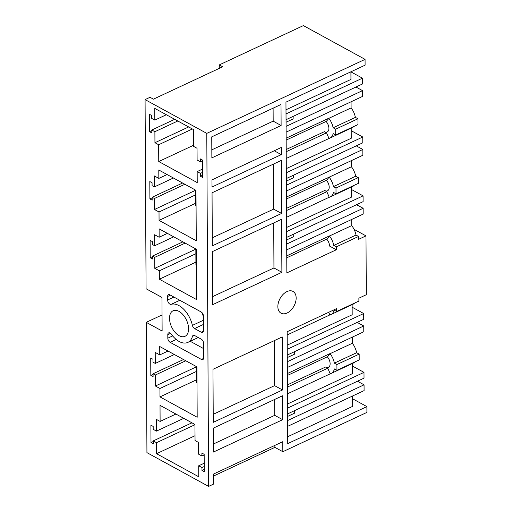 <?xml version="1.0" encoding="UTF-8"?>
<svg xmlns="http://www.w3.org/2000/svg" width="512" height="512" viewBox="0 0 512 512"><rect width="100%" height="100%" fill="white"/><g stroke="black" fill="none" stroke-linecap="round" stroke-linejoin="round"><path stroke-width="0.77" d="M352.621 398.797L366.886 406.605L366.918 412.397L282.829 451.712L282.778 441.69L213.523 474.067L213.574 484.09L208.627 486.4L206.784 133.37L365.069 59.366L365.101 65.158L285.958 102.157L286.848 272.883L336.314 249.76L336.301 246.861L333.741 245.459L356 235.053A13.421 7.808 64.9 0 0 351.718 225.594L329.459 236A13.421 7.808 64.9 0 1 333.741 245.459M365.069 59.366L303.373 25.6L219.277 64.915L219.296 68.358M206.784 133.37L145.082 99.603L146.074 288.742L161.952 297.434L162.125 331.021L146.246 322.33L146.931 452.634L208.627 486.4M145.082 99.603L150.029 97.293L153.434 99.155L222.682 66.778L219.277 64.915M146.246 322.33L162.042 314.95M350.912 71.789L350.95 79.411L285.997 109.779M366.886 406.605L287.744 443.61L287.155 331.718L336.621 308.595L336.64 311.488L334.08 310.093A13.421 7.808 64.9 0 1 330.963 314.547A13.421 7.808 64.9 0 1 329.869 314.899L287.174 334.97M354.074 229.357L365.99 235.878L366.304 294.72L358.88 298.189L358.899 301.082L336.64 311.488M365.99 235.878L358.573 239.347L358.56 236.454L336.301 246.861M281.12 125.491L211.866 157.869L211.757 136.851L281.011 104.474L281.12 125.491L273.178 121.152L273.114 108.166M286.95 291.59A12.416 7.917 118.7 0 0 278.413 302.56A12.416 7.917 118.7 0 0 281.043 313.197A12.416 7.917 118.7 0 0 287.059 313.018A12.416 7.917 118.7 0 0 295.597 302.048A12.416 7.917 118.7 0 0 292.966 291.411A12.416 7.917 118.7 0 0 286.95 291.59M213.408 452.064L213.28 428.147L282.534 395.77L282.662 419.686L213.408 452.064M282.502 389.978L282.227 336.928L212.973 369.306L213.254 422.355L282.502 389.978L274.566 385.632L274.33 340.621M281.613 219.251L281.888 272.301L212.634 304.678L212.358 251.629L281.613 219.251M281.299 160.416L281.581 213.459L212.326 245.837L212.051 192.794L281.299 160.416M212.019 187.002L211.981 179.878L281.235 147.501L281.274 154.624L212.019 187.002M197.165 171.59L200.429 173.376L200.448 176.275L202.714 177.517L202.624 160.141L200.358 158.899L200.371 161.798L197.107 160.006L197.043 148.282L193.504 146.342L193.414 129.549L154.765 108.397L154.822 120.122L151.738 118.432L151.725 115.539L149.459 114.298L149.549 131.674L151.814 132.915L151.802 130.016L154.886 131.706L154.944 142.707L158.662 144.742L158.752 161.536L197.222 182.592L197.165 171.59L202.669 169.018M154.669 245.747L152.403 244.506L152.384 241.613L150.118 240.371L150.208 257.747L152.474 258.989L152.461 256.09L154.726 257.331L154.784 268.333L159.322 270.816L159.366 279.213L196.57 299.578L196.307 249.19L159.104 228.832L159.149 237.229L154.611 234.746L154.669 245.747L173.728 236.838M154.362 186.912L152.09 185.67L152.077 182.778L149.811 181.536L149.901 198.906L152.166 200.147L152.154 197.254L154.419 198.496L154.477 209.498L159.014 211.981L159.059 220.378L196.262 240.736L195.994 190.355L158.797 169.997L158.842 178.394L154.304 175.91L154.362 186.912L173.421 177.997M156.454 431.11L156.39 419.386L160.115 421.421L160.026 405.344L194.963 424.467L195.046 440.538L198.586 442.47L198.643 454.202L201.914 455.987L201.894 453.094L204.166 454.33L204.256 471.706L201.984 470.464L201.971 467.571L198.707 465.779L198.765 476.787L156.57 453.696L156.512 442.688L153.248 440.902L153.261 443.802L150.995 442.56L150.906 425.184L153.171 426.426L153.184 429.318L156.454 431.11L183.77 418.336M155.283 363.424L153.018 362.182L152.998 359.29L150.733 358.048L150.822 375.424L153.094 376.666L153.075 373.766L155.347 375.008L155.405 386.01L159.942 388.493L159.981 396.89L197.184 417.254L196.922 366.867L159.718 346.509L159.763 354.906L155.226 352.422L155.283 363.424L174.349 354.515M179.117 335.699A14.093 8.198 64.9 0 1 170.074 322.618A14.093 8.198 64.9 0 1 173.082 310.771A14.093 8.198 64.9 0 1 178.989 311.379A14.093 8.198 64.9 0 1 188.026 324.461A14.093 8.198 64.9 0 1 185.024 336.307A14.093 8.198 64.9 0 1 179.117 335.699M201.261 332.23L194.586 328.576A3.354 1.952 64.9 0 1 192.416 325.382A20.806 12.102 64.9 0 0 171.162 304.333A3.354 1.952 64.9 0 1 168.832 303.206A3.354 1.952 64.9 0 1 167.616 299.994L167.603 296.48A3.354 1.952 64.9 0 1 168.448 294.682A3.354 1.952 64.9 0 1 169.856 294.829L201.158 311.962A3.354 1.952 64.9 0 1 203.443 316.096L203.514 330.573A3.354 1.952 64.9 0 1 202.669 332.371A3.354 1.952 64.9 0 1 201.261 332.23L203.462 331.2M170.106 342.317A3.354 1.952 64.9 0 1 167.821 338.182L167.802 334.669A3.354 1.952 64.9 0 1 168.646 332.87A3.354 1.952 64.9 0 1 171.315 334.189A20.806 12.102 64.9 0 0 187.866 342.387A20.806 12.102 64.9 0 0 192.474 336.352A3.354 1.952 64.9 0 1 193.216 335.379A3.354 1.952 64.9 0 1 194.618 335.526L201.299 339.181A3.354 1.952 64.9 0 1 203.584 343.315L203.661 357.792A3.354 1.952 64.9 0 1 202.81 359.59A3.354 1.952 64.9 0 1 201.408 359.45L170.106 342.317L176.186 339.469M350.912 71.859L362.451 78.176L286.016 113.914M286.157 140.115L326.483 121.261L328.838 118.323A13.421 7.808 64.9 0 1 333.126 127.789L355.386 117.376A13.421 7.808 64.9 0 0 351.098 107.917L328.838 118.323M286.144 138.182L328.838 118.221M351.066 101.786L351.098 107.917M355.942 87.027L362.522 90.624L362.547 96.416L286.112 132.154M362.522 90.624L286.08 126.362M293.126 116.39L293.139 118.918L286.061 122.227M362.451 78.176L362.483 83.968L286.048 119.699M281.274 154.624L274.234 150.771M273.178 121.152L211.827 149.837M357.946 118.778L335.68 129.184L335.712 134.976L357.971 124.57L357.946 118.778L355.386 117.376M353.792 126.528A13.421 7.808 64.9 0 1 352.301 127.629L330.042 138.035A13.421 7.808 64.9 0 1 328.947 138.387L326.541 132.845L324.384 131.667A6.714 3.904 64.9 0 0 327.2 131.955A6.714 3.904 64.9 0 0 328.896 128.358A6.714 3.904 64.9 0 0 326.054 121.459M351.206 128.141L351.258 138.246L286.304 168.614M149.549 131.674L151.802 130.618M151.802 130.016L174.701 119.309M154.886 131.706L177.786 120.998M154.944 142.707L188.659 126.944M158.662 144.742L192.378 128.986M158.752 161.536L193.498 145.293M200.429 173.376L202.688 172.32M200.448 176.275L202.701 175.219M200.371 161.798L202.624 160.742M154.822 120.122L166.349 114.739M335.68 129.184L333.126 127.789M335.712 134.976L333.158 133.574A13.421 7.808 64.9 0 1 330.042 138.035M274.566 385.632L213.21 414.317M153.075 373.766L183.52 359.533M155.347 375.008L185.786 360.774M155.405 386.01L196.461 366.816M159.942 388.493L196.486 371.411M159.981 396.89L196.525 379.808M159.763 354.906L168.013 351.046M150.822 375.424L153.082 374.368M352.301 337.139L352.333 343.27A13.421 7.808 64.9 0 1 356.621 352.73L359.174 354.131L359.206 359.923L336.947 370.33L336.915 364.538L334.362 363.136L356.621 352.73M355.021 361.875A13.421 7.808 64.9 0 1 353.536 362.982L331.277 373.389A13.421 7.808 64.9 0 1 330.176 373.741L327.776 368.198L325.619 367.014A6.714 3.904 64.9 0 0 328.429 367.309A6.714 3.904 64.9 0 0 330.125 363.712A6.714 3.904 64.9 0 0 327.283 356.813M352.435 363.494L352.493 373.6L287.533 403.968M287.386 375.469L327.712 356.614L330.074 353.677A13.421 7.808 64.9 0 1 334.362 363.136M287.379 373.536L330.074 353.574M352.333 343.27L330.074 353.677M357.171 322.381L363.75 325.978L363.782 331.77L287.347 367.507M363.75 325.978L287.315 361.715M294.362 351.744L294.374 354.272L287.296 357.581M287.251 349.261L363.686 313.53L363.718 319.322L287.277 355.053M352.128 304.653L352.186 314.765L287.226 345.133M363.686 313.53L352.141 307.213M328.717 312.294L329.869 315.008M359.174 354.131L336.915 364.538M336.947 370.33L334.387 368.928A13.421 7.808 64.9 0 1 331.277 373.389M354.714 303.04A13.421 7.808 64.9 0 1 353.222 304.141L330.963 314.547M282.829 451.712L274.886 447.366L213.536 476.051M274.886 447.366L274.88 445.382M352.608 395.974L352.666 406.349L287.706 436.717M282.662 419.686L274.72 415.341L274.637 399.462M274.72 415.341L213.363 444.026M150.995 442.56L153.248 441.504M153.248 440.902L191.942 422.816M156.512 442.688L194.963 424.717M156.57 453.696L195.021 435.718M198.707 465.779L204.211 463.206M201.971 467.571L204.23 466.515M201.984 470.464L204.243 469.408M201.914 455.987L204.166 454.931M160.115 421.421L175.904 414.035M357.478 381.216L364.058 384.819L364.09 390.611L287.654 426.342M364.058 384.819L287.622 420.55M294.669 410.586L294.682 413.107L287.603 416.422M287.558 408.102L363.994 372.365L364.026 378.157L287.59 413.894M363.994 372.365L352.454 366.048M287.482 393.805L330.176 373.843M287.45 387.053L327.776 368.198M203.443 316.794A20.806 12.102 -115.1 0 0 201.587 312.25M190.227 341.28L203.61 348.608M336.314 249.76L329.51 246.035A6.714 3.904 64.9 0 0 326.669 239.136M281.888 272.301L273.946 267.955L273.715 222.944M273.946 267.955L212.595 296.64M152.461 256.09L182.906 241.856M154.726 257.331L185.171 243.098M154.784 268.333L195.84 249.139M159.322 270.816L195.866 253.734M159.366 279.213L195.91 262.131M159.149 237.229L167.398 233.37M150.208 257.747L152.467 256.691M351.686 219.462L351.718 225.594M358.56 236.454L356 235.053M286.771 257.792L327.098 238.938L329.459 236M286.758 255.859L329.459 235.898M356.557 204.704L363.136 208.301L363.168 214.093L286.726 249.83M363.136 208.301L286.701 244.038M293.747 234.067L293.76 236.595L286.675 239.904M286.63 231.59L363.072 195.853L363.098 201.645L286.662 237.376M351.514 186.976L351.565 197.088L286.611 227.456M363.072 195.853L351.526 189.536M286.56 217.293L329.254 197.222A13.421 7.808 64.9 0 0 330.349 196.87L352.608 186.464A13.421 7.808 64.9 0 0 354.099 185.363M286.522 210.534L326.848 191.68L329.254 197.331M326.362 180.301A6.714 3.904 64.9 0 1 329.203 187.194A6.714 3.904 64.9 0 1 327.507 190.79A6.714 3.904 64.9 0 1 324.698 190.502L326.848 191.68M351.379 160.621L351.411 166.758A13.421 7.808 64.9 0 1 355.693 176.218L358.253 177.619L358.278 183.405L336.019 193.811L333.466 192.416A13.421 7.808 64.9 0 1 330.349 196.87M336.019 193.811L335.994 188.026L333.434 186.624L355.693 176.218M286.451 197.024L329.152 177.165A13.421 7.808 64.9 0 1 333.434 186.624M329.146 177.062L326.79 180.102L286.464 198.95M358.253 177.619L335.994 188.026M281.581 213.459L273.638 209.12L273.408 164.109M273.638 209.12L212.288 237.805M152.154 197.254L182.598 183.021M154.419 198.496L184.864 184.262M154.477 209.498L195.533 190.304M159.014 211.981L195.558 194.893M159.059 220.378L195.603 203.29M158.842 178.394L167.091 174.534M149.901 198.906L152.154 197.85M351.411 166.758L329.152 177.165M356.25 145.862L362.829 149.466L362.854 155.258L286.419 190.989M362.829 149.466L286.387 185.203M293.434 175.232L293.453 177.754L286.368 181.069M286.323 172.749L362.765 137.011L362.79 142.803L286.355 178.541M362.765 137.011L351.219 130.694M286.253 158.451L328.947 138.49M286.214 151.699L326.541 132.845M196.384 264.973L195.923 264.723L195.84 248.941M196.077 206.138L195.616 205.882L195.533 190.099M197.005 382.65L196.538 382.394L196.461 366.618M286.202 149.517L324.384 131.667M287.437 384.87L325.619 367.014M203.482 324.416L194.586 328.576M203.462 320.218L192.416 325.382M179.821 300.288L171.162 304.333M173.914 297.05L167.616 299.994M170.445 295.155L167.603 296.48M203.603 358.419L201.408 359.45M172.653 335.923L167.821 338.182M170.573 333.37L167.802 334.669M194.438 335.43L192.474 336.352M286.509 208.352L324.698 190.502M198.272 337.523L187.866 342.387"/></g></svg>
